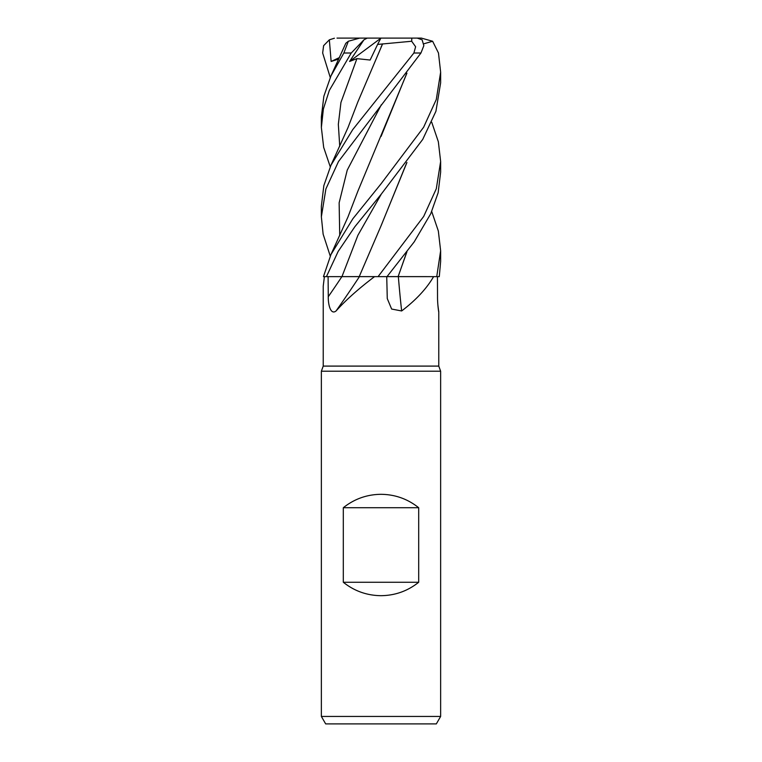 <?xml version="1.0" encoding="UTF-8"?>
<svg xmlns="http://www.w3.org/2000/svg" width="762" height="762" viewBox="0 0 762 762"><rect width="100%" height="100%" fill="white"/><g stroke="black" fill="none" stroke-linecap="round" stroke-linejoin="round"><path stroke-width="1.14" d="M387.029 276.606L398.155 276.606L387.029 276.606M406.927 251.803L398.107 276.606L433.607 276.635C426.596 288.655 415.938 300.095 401.65 310.963L391.639 309.048L387.267 298.571L386.734 276.635M324.402 276.635L323.231 286.112L323.231 366.093L438.769 366.093L440.636 371.208L440.636 716.442L321.364 716.442L325.669 723.9L436.331 723.9L440.636 716.442M437.912 305.324L438.75 311.972M438.521 310.734A1009.212 960.701 33.1 0 0 438.693 310.963C439.122 315.325 437.417 304.552 437.531 296.723L437.445 276.635M323.231 366.093L321.364 371.208L440.636 371.208M343.31 582.263L343.31 507.721C354.34 498.939 366.903 494.462 381 494.309C395.097 494.462 407.66 498.939 418.69 507.721L418.69 582.263C407.66 591.055 395.097 595.522 381 595.684C366.903 595.522 354.34 591.055 343.31 582.263L418.69 582.263M423.901 43.777L432.625 41.253L438.474 53.007L440.636 72.161L436.293 99.489L423.615 127.273L381 183.88L352.863 218.751L330.975 254.518L323.45 276.635L359.435 276.635A1009.212 677.942 -69.7 0 1 336.061 310.963C330.632 315.325 328.089 304.552 328.27 296.723L328.098 276.635M406.737 162.735L381.238 225.39L359.226 276.606L378.019 276.635L359.216 276.635L374.542 276.635C358.645 288.655 345.815 300.095 336.061 310.963M374.542 276.635L433.607 276.635M398.355 276.635A1009.212 457.524 -73.3 0 0 401.65 310.963M398.145 276.635L406.737 252.051M431.73 211.541L438.341 231.029L440.636 250.784L436.74 276.635L398.212 276.635M326.431 276.635L338.176 251.393L354.863 226.714L381.333 194.053L357.883 235.334L341.957 276.616L359.359 276.606L341.957 276.635M343.31 507.721L418.69 507.721M436.74 276.635L439.283 276.635L440.636 261.48L440.636 250.784M330.27 256.108L323.126 234.153L321.364 216.827L325.888 188.957L338.48 161.544L420.948 53.007L423.843 45.672L422.119 39.814L417.233 38.1L411.813 38.1L421.357 38.1L432.625 41.253M330.26 166.802L323.679 147.399L321.364 127.511L323.383 108.947L329.327 90.421L351.234 53.007L363.95 39.814L349.577 61.455L356.921 58.636L370.132 60.036L377.609 44.425L411.671 41.253L415.623 46.739L413.89 53.007L352.73 129.616L330.975 165.211L323.84 185.633L321.364 206.197L321.364 216.827M387.001 276.635L414.157 241.945L430.749 213.703L438.15 192.719L440.636 172.164L440.636 161.477L436.302 188.757L423.691 216.446L378.076 276.635M431.73 122.234L438.35 141.77L440.636 161.477M381.333 194.053L422.729 139.398L435.931 111.262L440.636 82.858L440.636 72.161M345.815 43.272L348.339 41.253L343.853 53.007L330.975 75.905L323.85 96.288L321.364 116.891L321.364 127.511M330.26 77.486L322.659 53.007L323.612 45.672L329.346 39.814L331.137 61.455L338.757 59.055M406.927 73.181L357.807 191.348L347.939 217.027L330.975 254.527M406.737 73.428L381.095 136.379M406.927 162.487L381.076 225.733M382.591 43.863L381.114 47.034M382.581 43.901L357.807 102.041L347.948 127.692L330.975 165.211M359.683 38.1L348.339 41.253M363.95 39.814L367.255 38.1L411.813 38.1L411.671 41.253M359.826 38.1L367.255 38.1M349.577 61.455L380.819 38.233M377.609 44.425L380.886 38.1L337.014 38.1M329.346 39.814L334.394 38.224M331.137 61.455L339.442 57.56M341.9 276.635A1006.459 676.094 -69.7 0 1 328.27 296.723M413.89 53.007L420.948 53.007M381.333 104.737L347.234 170.136L339.138 202.835L339.728 235.534M356.921 58.636L340.947 102.432L338.338 124.33L339.728 146.228M343.853 53.007L351.234 53.007M438.769 311.896L438.769 366.093M321.364 371.208L321.364 716.442M345.843 43.215L330.975 75.905"/></g></svg>

